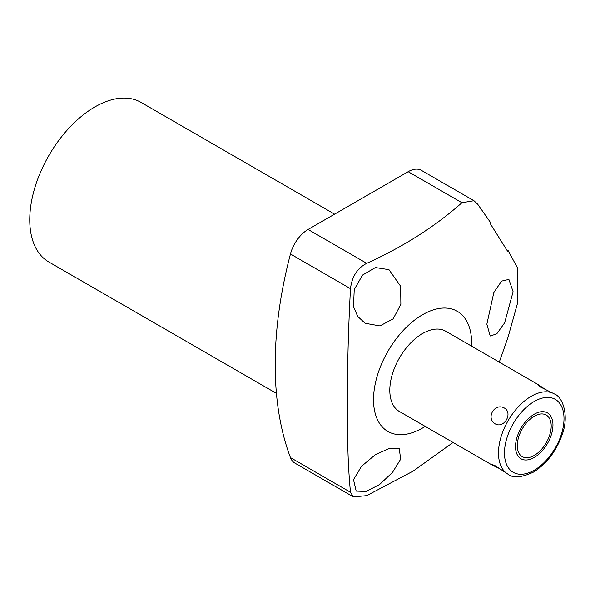 <?xml version="1.0" encoding="UTF-8"?>
<svg xmlns="http://www.w3.org/2000/svg" width="595" height="595" viewBox="0 0 595 595"><rect width="100%" height="100%" fill="white"/><g stroke="black" fill="none" stroke-linecap="round" stroke-linejoin="round"><path stroke-width="0.89" d="M517.278 445.625A23.993 13.849 120 0 0 522.246 456.61A23.993 13.849 120 0 0 540.736 450.184A23.993 13.849 120 0 0 551.201 426.035A23.993 13.849 120 0 0 546.232 415.057A23.993 13.849 120 0 0 527.75 421.483A23.993 13.849 120 0 0 517.278 445.625M492.273 465.112L491.143 464.063L495.271 465.788L508.078 474.23A46.336 26.753 120 0 1 500.975 437.102A46.336 26.753 120 0 1 531.246 396.27A46.336 26.753 -60 0 1 554.414 393.972L540.699 387.107L537.136 384.392L538.609 384.846L445.744 331.229A46.336 26.753 120 0 0 422.569 333.527A46.336 26.753 120 0 0 392.298 374.359A46.336 26.753 120 0 0 399.401 411.495L492.273 465.112L499.711 468.659M504.419 408.051C513.202 413.153 504.077 428.95 495.271 423.9C485.468 418.203 494.594 402.406 504.419 408.051M425.217 426.399A69.377 40.051 -60 0 1 373.519 399.684A69.377 40.051 -60 0 1 422.569 314.718A69.377 40.051 -60 0 1 471.627 343.04A69.377 40.051 -60 0 1 471.56 346.134M499.279 362.139L508.056 337.179L517.486 303.353L517.486 267.906L508.056 250.45L507.498 251.112L508.056 250.45A43.688 10.427 -140 0 1 507.423 250.986M513.098 291.699L504.649 322.795L496.773 333.84L490.206 336.004L486.851 324.193L493.835 292.465L501.622 281.1L508.896 279.405L513.098 291.699M453.078 442.479L413.168 471.091L366.721 495.62L353.43 496.899L350.477 492.258C347.971 466.205 347.101 437.652 347.874 406.586C347.101 375.862 347.971 336.554 350.477 288.664C351.942 276.601 357.35 268.152 366.721 263.332C403.298 246.776 435.042 226.576 461.943 202.739L473.947 200.716L477.681 204.204L490.741 222.857L490.563 224.114L507.498 251.112M400.643 459.236L392.529 472.348L379.565 484.538L366.118 491.448L356.182 491.083L353.504 479.667L361.425 466.391L375.586 454.483L389.874 448.243L399.282 448.585L400.643 459.236M461.943 202.739L408.17 171.695A26.478 15.291 -60 0 1 421.409 170.378L473.947 200.716M408.17 171.695L308.084 229.477L366.721 263.332M353.43 496.899L294.845 463.074A26.478 15.291 -60 0 1 290.449 457.592A370.707 214.029 -60 0 1 290.449 254.005A26.478 15.291 -60 0 1 308.084 229.477M276.43 393.384L48.835 261.986A92.151 53.2 120 0 1 29.75 219.808A92.151 53.2 -60 0 1 69.972 127.07A92.151 53.2 -60 0 1 140.985 102.385L334.598 214.17M353.504 306.708L354.226 289.601L362.556 275.061L375.423 267.564L388.974 269.669L400.643 286.269L400.866 304.328L393.139 318.868L379.945 325.911L365.114 323.278L357.707 316.421L353.504 306.708M538.609 384.846L545.407 389.509M515.515 446.644A26.478 15.291 120 0 0 521.004 458.767A26.478 15.291 120 0 0 541.405 451.672A26.478 15.291 120 0 0 552.963 425.023A26.478 15.291 120 0 0 547.482 412.9A26.478 15.291 120 0 0 527.073 419.996A26.478 15.291 120 0 0 515.515 446.644M534.243 401.454A42.104 24.306 -60 0 1 564.008 418.642A42.104 24.306 -60 0 1 534.243 470.206A42.104 24.306 120 0 1 504.471 453.018A42.104 24.306 120 0 1 534.243 401.454M350.477 492.258L290.449 457.592M290.449 254.005L350.477 288.664M508.078 474.23C513.054 478.306 521.488 477.606 533.365 472.147C546.366 464.055 555.886 451.776 561.94 435.309C569.512 415.823 562.714 396.813 554.414 393.972"/></g></svg>
